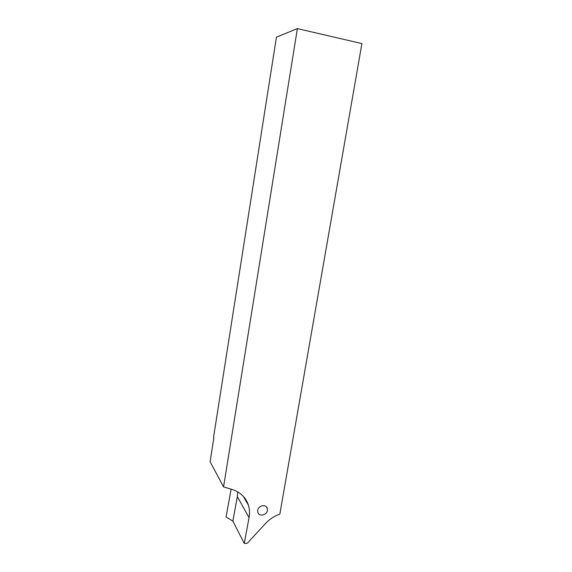 <?xml version="1.0" encoding="UTF-8"?>
<svg xmlns="http://www.w3.org/2000/svg" width="572" height="572" viewBox="0 0 572 572"><rect width="100%" height="100%" fill="white"/><g stroke="black" fill="none" stroke-linecap="round" stroke-linejoin="round"><path stroke-width="0.86" d="M267.396 510.453C266.809 515.293 259.044 516.859 257.858 512.355L257.722 510.274C258.308 505.441 266.023 503.868 267.246 508.308L267.396 510.453M232.225 489.503C240.404 492.177 245.803 497.418 248.412 505.205C249.578 509.023 249.821 513.012 249.142 517.152L244.273 543.4L247.326 543.257L265.465 523.552C269.541 519.19 274.331 516.058 279.837 514.171L361.904 43.594L297.376 28.6L276.433 37.166L213.563 437.18L213.871 437.702L210.096 461.733L223.559 486.894L232.225 489.503M237.766 491.899L237.416 496.21L232.875 521.135L244.273 543.4M223.559 486.894L297.376 28.6M237.452 496.01L232.868 521.142L226.083 516.988L231.109 489.167M237.337 496.675L249.056 517.639M243.293 496.317L248.412 505.205M267.246 508.308L266.295 506.792"/></g></svg>
